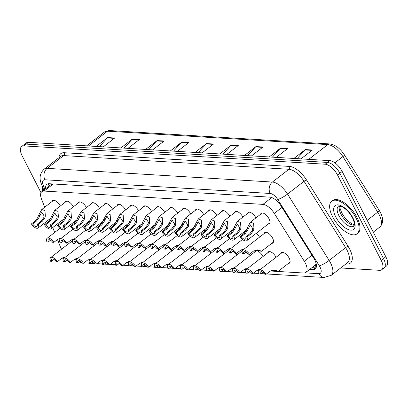 <?xml version="1.0" encoding="UTF-8"?>
<svg xmlns="http://www.w3.org/2000/svg" width="408" height="408" viewBox="0 0 408 408"><rect width="100%" height="100%" fill="white"/><g stroke="black" fill="none" stroke-linecap="round" stroke-linejoin="round"><path stroke-width="0.61" d="M65.015 202.383A6.61 3.06 52.2 0 1 65.606 201.404A6.61 3.06 52.2 0 1 73.384 206.795M78.056 203.174A6.61 3.06 52.2 0 1 78.642 202.195A6.61 3.06 52.2 0 1 86.425 207.585M91.091 203.969A6.61 3.06 52.2 0 1 91.683 202.99A6.61 3.06 52.2 0 1 99.46 208.376M104.132 204.76A6.61 3.06 52.2 0 1 104.723 203.781A6.61 3.06 52.2 0 1 112.501 209.171M117.172 205.556A6.61 3.06 52.2 0 1 117.759 204.576A6.61 3.06 52.2 0 1 125.542 209.962M130.208 206.346A6.61 3.06 52.2 0 1 130.8 205.367A6.61 3.06 52.2 0 1 138.577 210.757M143.249 207.136A6.61 3.06 52.2 0 1 143.84 206.162A6.61 3.06 52.2 0 1 151.618 211.548M156.29 207.932A6.61 3.06 52.2 0 1 156.876 206.953A6.61 3.06 52.2 0 1 164.659 212.344M169.33 208.723A6.61 3.06 52.2 0 1 169.917 207.743A6.61 3.06 52.2 0 1 177.694 213.134M182.366 209.518A6.61 3.06 52.2 0 1 182.957 208.539A6.61 3.06 52.2 0 1 190.735 213.925M195.406 210.309A6.61 3.06 52.2 0 1 195.998 209.329A6.61 3.06 52.2 0 1 203.776 214.72M208.447 211.104A6.61 3.06 52.2 0 1 209.034 210.125A6.61 3.06 52.2 0 1 216.811 215.511M221.483 211.895A6.61 3.06 52.2 0 1 222.074 210.916A6.61 3.06 52.2 0 1 229.852 216.306M234.524 212.685A6.61 3.06 52.2 0 1 235.115 211.711A6.61 3.06 52.2 0 1 242.893 217.097M247.564 213.481A6.61 3.06 52.2 0 1 248.151 212.502A6.61 3.06 52.2 0 1 255.928 217.892M260.6 214.271A6.61 3.06 52.2 0 1 261.191 213.292A6.61 3.06 52.2 0 1 269.005 218.749A6.61 3.06 52.2 0 1 269.285 223.747A6.61 3.06 52.2 0 1 268.189 224.074M51.974 201.593A6.61 3.06 52.2 0 1 52.566 200.614A6.61 3.06 52.2 0 1 60.343 205.999M86.863 222.921A6.61 3.06 52.2 0 1 87.786 223.808M99.899 223.712A6.61 3.06 52.2 0 1 100.827 224.604M112.939 224.507A6.61 3.06 52.2 0 1 113.863 225.394M125.98 225.298A6.61 3.06 52.2 0 1 126.903 226.19M139.016 226.093A6.61 3.06 52.2 0 1 139.944 226.981M152.056 226.884A6.61 3.06 52.2 0 1 152.98 227.771M165.097 227.679A6.61 3.06 52.2 0 1 166.02 228.567M178.133 228.47A6.61 3.06 52.2 0 1 179.061 229.357M191.174 229.26A6.61 3.06 52.2 0 1 192.097 230.153M204.214 230.056A6.61 3.06 52.2 0 1 205.137 230.943M217.25 230.846A6.61 3.06 52.2 0 1 218.178 231.734M230.291 231.642A6.61 3.06 52.2 0 1 231.214 232.529M243.331 232.433A6.61 3.06 52.2 0 1 244.254 233.32M256.367 233.223A6.61 3.06 52.2 0 1 259.488 237.186M264.16 233.57A6.61 3.06 52.2 0 1 264.751 232.591A6.61 3.06 52.2 0 1 272.559 238.048A6.61 3.06 52.2 0 1 272.845 243.041A6.61 3.06 52.2 0 1 271.748 243.367M73.823 222.131A6.61 3.06 52.2 0 1 74.746 223.018M85.17 241.771A6.61 3.06 52.2 0 1 85.762 240.791A6.61 3.06 52.2 0 1 86.471 240.49M92.652 244.713A6.61 3.06 52.2 0 1 93.539 246.177M98.211 242.561A6.61 3.06 52.2 0 1 98.797 241.582A6.61 3.06 52.2 0 1 99.511 241.286M105.687 245.509A6.61 3.06 52.2 0 1 106.58 246.973M111.246 243.357A6.61 3.06 52.2 0 1 111.838 242.377A6.61 3.06 52.2 0 1 112.547 242.077M118.728 246.299A6.61 3.06 52.2 0 1 119.615 247.763M124.287 244.147A6.61 3.06 52.2 0 1 124.879 243.168A6.61 3.06 52.2 0 1 125.588 242.867M131.769 247.095A6.61 3.06 52.2 0 1 132.656 248.559M137.328 244.938A6.61 3.06 52.2 0 1 137.914 243.959A6.61 3.06 52.2 0 1 138.628 243.663M144.804 247.886A6.61 3.06 52.2 0 1 145.697 249.349M150.363 245.733A6.61 3.06 52.2 0 1 150.955 244.754A6.61 3.06 52.2 0 1 151.664 244.453M157.845 248.676A6.61 3.06 52.2 0 1 158.732 250.14M163.404 246.524A6.61 3.06 52.2 0 1 163.996 245.545A6.61 3.06 52.2 0 1 164.704 245.249M170.886 249.472A6.61 3.06 52.2 0 1 171.773 250.935M176.445 247.319A6.61 3.06 52.2 0 1 177.031 246.34A6.61 3.06 52.2 0 1 177.745 246.039M183.921 250.262A6.61 3.06 52.2 0 1 184.814 251.726M189.48 248.11A6.61 3.06 52.2 0 1 190.072 247.131A6.61 3.06 52.2 0 1 190.781 246.83M196.962 251.058A6.61 3.06 52.2 0 1 197.849 252.521M202.521 248.906A6.61 3.06 52.2 0 1 203.113 247.926A6.61 3.06 52.2 0 1 203.821 247.625M210.003 251.848A6.61 3.06 52.2 0 1 210.89 253.312M215.562 249.696A6.61 3.06 52.2 0 1 216.148 248.717A6.61 3.06 52.2 0 1 216.862 248.416M223.038 252.644A6.61 3.06 52.2 0 1 223.931 254.108M228.602 250.487A6.61 3.06 52.2 0 1 229.189 249.507A6.61 3.06 52.2 0 1 229.898 249.212M236.079 253.434A6.61 3.06 52.2 0 1 236.966 254.898M241.638 251.282A6.61 3.06 52.2 0 1 242.23 250.303A6.61 3.06 52.2 0 1 242.939 250.002M249.12 254.225A6.61 3.06 52.2 0 1 250.007 255.689M254.679 252.073A6.61 3.06 52.2 0 1 255.27 251.093A6.61 3.06 52.2 0 1 263.048 256.484M267.719 252.868A6.61 3.06 52.2 0 1 268.306 251.889A6.61 3.06 52.2 0 1 276.083 257.275M280.755 253.659A6.61 3.06 52.2 0 1 281.347 252.679A6.61 3.06 52.2 0 1 289.16 258.137A6.61 3.06 52.2 0 1 289.44 263.129A6.61 3.06 52.2 0 1 288.344 263.456M72.129 240.975A6.61 3.06 52.2 0 1 72.721 239.996A6.61 3.06 52.2 0 1 73.43 239.7M79.611 243.923A6.61 3.06 52.2 0 1 80.498 245.386M57.482 239.542L60.19 246.396A12.393 5.743 -127.8 0 0 61.006 248.197A12.393 5.743 -127.8 0 0 61.542 249.176M316.144 263.619A12.393 5.743 52.2 0 1 315.093 265.241A12.393 5.743 52.2 0 1 315.012 265.307L315.134 265.312A4.131 1.913 -127.8 0 0 316.287 264.328M52.469 183.926L51.133 184.487L41.861 191.673A12.393 5.743 -127.8 0 0 41.57 199.242L44.717 207.213M49.455 219.218L49.827 220.152M52.749 227.557L54.677 232.438M270.366 270.999L303.567 273.018A12.393 5.743 -127.8 0 0 305.832 272.416A12.393 5.743 -127.8 0 0 304.276 261.232L274.283 213.389A12.393 5.743 -127.8 0 0 262.93 204.372L44.125 191.071A12.393 5.743 -127.8 0 0 41.861 191.673M74.776 259.111L76.694 259.228M87.817 259.901L89.734 260.018M100.858 260.697L102.77 260.814M113.893 261.487L115.811 261.605M126.934 262.283L128.852 262.395M139.975 263.073L141.892 263.191M153.01 263.864L154.928 263.981M166.051 264.659L167.969 264.777M179.092 265.45L181.009 265.567M192.127 266.245L194.045 266.363M205.168 267.036L207.085 267.153M218.209 267.832L220.126 267.944M231.249 268.622L233.162 268.739M244.285 269.413L246.203 269.53M257.326 270.208L259.243 270.325M41.024 192.729L22.17 155.881A12.393 5.743 52.2 0 1 21.639 146.513A12.393 5.743 52.2 0 1 23.909 145.906L325.171 164.22A12.393 5.743 52.2 0 1 337.554 175.052L381.2 260.345L383.515 258.55A12.393 5.743 52.2 0 1 384.04 267.918A12.393 5.743 52.2 0 0 383.515 258.55L339.869 173.262L383.515 258.55L385.83 256.754A12.393 5.743 52.2 0 1 386.361 266.128L381.725 269.714A12.393 5.743 52.2 0 1 379.46 270.315L340.741 267.959M325.171 164.22L327.486 162.43A12.393 5.743 52.2 0 1 339.869 173.262A12.393 5.743 52.2 0 0 327.486 162.43L26.224 144.116L327.486 162.43L329.802 160.635A12.393 5.743 52.2 0 1 342.185 171.467L385.83 256.754M21.639 146.513L23.96 144.718A12.393 5.743 52.2 0 1 26.224 144.116A12.393 5.743 52.2 0 0 23.96 144.718L26.275 142.922A12.393 5.743 52.2 0 1 28.54 142.321L329.802 160.635M244.484 155.448L255.933 146.584L262.992 147.013L251.542 155.876M269.198 156.953L280.643 148.089L287.706 148.517L276.257 157.381M293.908 158.452L305.357 149.588L312.416 150.016L300.971 158.885M170.345 150.945L181.79 142.076L188.853 142.504L177.404 151.373M145.631 149.44L157.08 140.576L164.138 141.005L152.694 149.869M120.916 147.936L132.365 139.072L139.429 139.5L127.979 148.369M96.206 146.436L107.651 137.572L114.714 138.001L103.265 146.865M219.769 153.949L231.219 145.08L238.277 145.513L226.833 154.377M195.06 152.444L206.504 143.58L213.568 144.009L202.118 152.873M198.247 152.638L206.127 143.932A3.305 2.713 -86.5 0 1 206.504 143.58M222.962 154.142L230.836 145.437A3.305 2.713 -86.5 0 1 231.219 145.08M99.394 146.63L107.273 137.924A3.305 2.713 -86.5 0 1 107.651 137.572M124.108 148.13L131.983 139.424A3.305 2.713 -86.5 0 1 132.365 139.072M148.818 149.634L156.697 140.928A3.305 2.713 -86.5 0 1 157.08 140.576M173.533 151.139L181.412 142.433A3.305 2.713 -86.5 0 1 181.79 142.076M297.1 158.646L304.975 149.945A3.305 2.713 -86.5 0 1 305.357 149.588M272.386 157.146L280.265 148.441A3.305 2.713 -86.5 0 1 280.643 148.089M247.671 155.642L255.551 146.936A3.305 2.713 -86.5 0 1 255.933 146.584M381.2 260.345A12.393 5.743 52.2 0 1 381.725 269.714M309.682 269.438L312.905 269.632A12.393 5.743 -127.8 0 0 315.17 269.03A12.393 5.743 -127.8 0 0 313.609 257.846L281.209 206.162A12.393 5.743 -127.8 0 0 269.861 197.146L49.139 183.727A12.393 5.743 -127.8 0 0 46.869 184.329A12.393 5.743 -127.8 0 0 45.701 188.695M316.078 267.811A12.393 5.743 52.2 0 1 315.221 267.837L311.998 267.643M48.017 186.905A12.393 5.743 52.2 0 1 48.282 183.753M63.163 257.606L64.418 257.841M57.406 261.65L56.192 261.579A4.131 1.913 -127.8 0 0 51.949 259.218A4.131 1.913 -127.8 0 0 51.704 261.304L50.49 261.232A6.197 2.871 -127.8 0 1 50.684 257.586A6.197 2.871 -127.8 0 1 57.406 261.65L61.378 258.58L65.03 257.259M64.173 258.029L62.796 257.749M51.704 261.304L54.035 259.498M48.144 242.01L46.93 241.934A6.197 2.871 -127.8 0 1 47.129 238.287A6.197 2.871 -127.8 0 1 53.851 242.357L52.637 242.281A4.131 1.913 -127.8 0 0 48.394 239.919A4.131 1.913 -127.8 0 0 48.144 242.01L50.48 240.205M60.619 238.731L59.237 238.451M53.851 242.357L57.819 239.282L61.47 237.966M59.604 238.308L60.858 238.542M37.102 224.273L41.07 221.197L43.697 217.806L44.135 216L41.713 212.15L38.989 217.52L36.582 220.927L32.609 224.002A4.131 1.913 -127.8 0 0 36.853 226.364A4.131 1.913 -127.8 0 0 37.102 224.273L38.316 224.349L42.284 221.274L44.875 217.877L45.349 216.072L44.962 210.594L41.789 209.477L53.662 200.287M38.316 224.349A6.197 2.871 -127.8 0 1 38.117 227.996A6.197 2.871 -127.8 0 1 31.396 223.926L35.368 220.85L37.817 217.449L38.413 215.648L41.789 209.477M31.396 223.926L32.609 224.002M42.656 191.056A20.655 9.568 52.2 0 1 42.672 187.18M76.199 258.402L77.454 258.631M70.446 262.446L69.233 262.37A4.131 1.913 -127.8 0 0 64.989 260.008A4.131 1.913 -127.8 0 0 64.739 262.099L63.526 262.023A6.197 2.871 -127.8 0 1 63.724 258.376A6.197 2.871 -127.8 0 1 70.446 262.446L74.414 259.371L78.071 258.055M77.214 258.82L75.832 258.539M64.739 262.099L67.075 260.294M89.24 259.192L90.494 259.427M83.487 263.236L82.273 263.165A4.131 1.913 -127.8 0 0 78.03 260.804A4.131 1.913 -127.8 0 0 77.78 262.89L76.566 262.818A6.197 2.871 -127.8 0 1 76.765 259.167A6.197 2.871 -127.8 0 1 83.487 263.236L87.455 260.166L91.106 258.845M90.255 259.615L88.873 259.335M77.78 262.89L80.116 261.084M102.281 259.983L103.535 260.217M96.523 264.032L95.309 263.956A4.131 1.913 -127.8 0 0 91.066 261.594A4.131 1.913 -127.8 0 0 90.821 263.685L89.607 263.609A6.197 2.871 -127.8 0 1 89.801 259.962A6.197 2.871 -127.8 0 1 96.523 264.032L100.496 260.957L104.147 259.641M103.29 260.406L101.913 260.125M90.821 263.685L93.151 261.875M115.316 260.778L116.571 261.013M109.563 264.823L108.349 264.751A4.131 1.913 -127.8 0 0 104.106 262.385A4.131 1.913 -127.8 0 0 103.856 264.476L102.643 264.404A6.197 2.871 -127.8 0 1 102.842 260.753A6.197 2.871 -127.8 0 1 109.563 264.823L113.531 261.747L117.188 260.431M116.331 261.197L114.949 260.921M103.856 264.476L106.192 262.67M61.185 242.801L59.971 242.729A6.197 2.871 -127.8 0 1 60.165 239.078A6.197 2.871 -127.8 0 1 66.886 243.148L65.673 243.076A4.131 1.913 -127.8 0 0 61.43 240.715A4.131 1.913 -127.8 0 0 61.185 242.801L63.515 240.995M73.654 239.522L72.277 239.246M66.886 243.148L70.859 240.072L74.511 238.756M72.644 239.103L73.899 239.338M74.22 243.596L73.007 243.52A6.197 2.871 -127.8 0 1 73.205 239.873A6.197 2.871 -127.8 0 1 79.927 243.943L78.713 243.867A4.131 1.913 -127.8 0 0 74.47 241.505A4.131 1.913 -127.8 0 0 74.22 243.596L76.556 241.786M86.695 240.317L85.313 240.037M79.927 243.943L83.895 240.868L87.552 239.552M85.68 239.894L86.935 240.128M87.261 244.387L86.047 244.316A6.197 2.871 -127.8 0 1 86.246 240.664A6.197 2.871 -127.8 0 1 92.968 244.734L91.754 244.662A4.131 1.913 -127.8 0 0 87.511 242.296A4.131 1.913 -127.8 0 0 87.261 244.387L89.597 242.582M99.736 241.108L98.353 240.827M92.968 244.734L96.936 241.658L100.587 240.343M98.721 240.689L99.975 240.924M356.153 218.229A20.655 9.568 52.2 0 1 357.036 233.845A20.655 9.568 52.2 0 1 332.617 216.796A20.655 9.568 52.2 0 1 331.74 201.18A20.655 9.568 52.2 0 1 356.153 218.229M331.74 201.18L332.607 200.506A20.655 9.568 52.2 0 1 357.025 217.556A20.655 9.568 52.2 0 1 357.903 233.172L357.036 233.845M128.357 261.569L129.611 261.803M122.604 265.618L121.39 265.542A4.131 1.913 -127.8 0 0 117.147 263.18A4.131 1.913 -127.8 0 0 116.897 265.271L115.683 265.195A6.197 2.871 -127.8 0 1 115.882 261.548A6.197 2.871 -127.8 0 1 122.604 265.618L126.572 262.543L130.223 261.227M129.372 261.992L127.99 261.712M116.897 265.271L119.233 263.461M141.398 262.364L142.652 262.599M135.64 266.409L134.426 266.337A4.131 1.913 -127.8 0 0 130.183 263.971A4.131 1.913 -127.8 0 0 129.938 266.062L128.724 265.99A6.197 2.871 -127.8 0 1 128.918 262.339A6.197 2.871 -127.8 0 1 135.64 266.409L139.613 263.333L143.264 262.018M142.407 262.783L141.03 262.502M129.938 266.062L132.269 264.257M154.433 263.155L155.688 263.39M148.68 267.199L147.466 267.128A4.131 1.913 -127.8 0 0 143.223 264.767A4.131 1.913 -127.8 0 0 142.973 266.852L141.76 266.781A6.197 2.871 -127.8 0 1 141.959 263.135A6.197 2.871 -127.8 0 1 148.68 267.199L152.648 264.129L156.305 262.808M155.448 263.578L154.071 263.298M142.973 266.852L145.309 265.047M100.302 245.183L99.088 245.106A6.197 2.871 -127.8 0 1 99.282 241.459A6.197 2.871 -127.8 0 1 106.004 245.529L104.79 245.453A4.131 1.913 -127.8 0 0 100.547 243.091A4.131 1.913 -127.8 0 0 100.302 245.183L102.632 243.372M112.771 241.903L111.394 241.623M106.004 245.529L109.976 242.454L113.628 241.133M111.761 241.48L113.016 241.714M113.337 245.973L112.123 245.897A6.197 2.871 -127.8 0 1 112.322 242.25A6.197 2.871 -127.8 0 1 119.044 246.32L117.83 246.243A4.131 1.913 -127.8 0 0 113.587 243.882A4.131 1.913 -127.8 0 0 113.337 245.973L115.673 244.168M125.812 242.694L124.435 242.413M119.044 246.32L123.012 243.244L126.669 241.929M124.797 242.276L126.052 242.505M126.378 246.764L125.164 246.692A6.197 2.871 -127.8 0 1 125.363 243.041A6.197 2.871 -127.8 0 1 132.085 247.11L130.871 247.039A4.131 1.913 -127.8 0 0 126.628 244.678A4.131 1.913 -127.8 0 0 126.378 246.764L128.714 244.958M138.853 243.489L137.471 243.209M132.085 247.11L136.053 244.04L139.704 242.719M137.838 243.066L139.092 243.301M167.474 263.95L168.728 264.18M161.721 267.995L160.507 267.918A4.131 1.913 -127.8 0 0 156.264 265.557A4.131 1.913 -127.8 0 0 156.014 267.648L154.8 267.572A6.197 2.871 -127.8 0 1 154.999 263.925A6.197 2.871 -127.8 0 1 161.721 267.995L165.689 264.92L169.34 263.604M168.489 264.369L167.107 264.088M156.014 267.648L158.35 265.843M180.514 264.741L181.769 264.976M174.757 268.785L173.543 268.714A4.131 1.913 -127.8 0 0 169.305 266.353A4.131 1.913 -127.8 0 0 169.055 268.439L167.841 268.367A6.197 2.871 -127.8 0 1 168.04 264.715A6.197 2.871 -127.8 0 1 174.757 268.785L178.73 265.715L182.381 264.394M181.524 265.164L180.147 264.884M169.055 268.439L171.386 266.633M193.55 265.531L194.81 265.766M187.797 269.581L186.584 269.504A4.131 1.913 -127.8 0 0 182.34 267.143A4.131 1.913 -127.8 0 0 182.096 269.234L180.882 269.158A6.197 2.871 -127.8 0 1 181.076 265.511A6.197 2.871 -127.8 0 1 187.797 269.581L191.765 266.506L195.422 265.19M194.565 265.955L193.188 265.674M182.096 269.234L184.426 267.424M206.591 266.327L207.845 266.562M200.838 270.371L199.624 270.3A4.131 1.913 -127.8 0 0 195.381 267.934A4.131 1.913 -127.8 0 0 195.131 270.025L193.917 269.953A6.197 2.871 -127.8 0 1 194.116 266.302A6.197 2.871 -127.8 0 1 200.838 270.371L204.806 267.296L208.457 265.98M207.606 266.745L206.224 266.47M195.131 270.025L197.467 268.219M219.631 267.118L220.886 267.352M213.874 271.167L212.66 271.09A4.131 1.913 -127.8 0 0 208.422 268.729A4.131 1.913 -127.8 0 0 208.172 270.82L206.958 270.744A6.197 2.871 -127.8 0 1 207.157 267.097A6.197 2.871 -127.8 0 1 213.874 271.167L217.846 268.092L221.498 266.776M220.641 267.541L219.264 267.26M208.172 270.82L210.502 269.01M139.419 247.559L138.205 247.483A6.197 2.871 -127.8 0 1 138.404 243.836A6.197 2.871 -127.8 0 1 145.121 247.906L143.907 247.829A4.131 1.913 -127.8 0 0 139.669 245.468A4.131 1.913 -127.8 0 0 139.419 247.559L141.749 245.754M151.888 244.28L150.511 243.999M145.121 247.906L149.093 244.831L152.745 243.515M150.878 243.856L152.133 244.091M152.459 248.35L151.246 248.278A6.197 2.871 -127.8 0 1 151.439 244.627A6.197 2.871 -127.8 0 1 158.161 248.696L156.947 248.625A4.131 1.913 -127.8 0 0 152.704 246.264A4.131 1.913 -127.8 0 0 152.459 248.35L154.79 246.544M164.929 245.07L163.552 244.795M158.161 248.696L162.129 245.621L165.786 244.305M163.914 244.652L165.174 244.887M165.495 249.145L164.281 249.069A6.197 2.871 -127.8 0 1 164.48 245.422A6.197 2.871 -127.8 0 1 171.202 249.492L169.988 249.416A4.131 1.913 -127.8 0 0 165.745 247.054A4.131 1.913 -127.8 0 0 165.495 249.145L167.831 247.335M177.97 245.866L176.588 245.585M171.202 249.492L175.17 246.417L178.821 245.101M176.955 245.443L178.209 245.677M178.536 249.936L177.322 249.864A6.197 2.871 -127.8 0 1 177.521 246.213A6.197 2.871 -127.8 0 1 184.238 250.282L183.024 250.211A4.131 1.913 -127.8 0 0 178.786 247.845A4.131 1.913 -127.8 0 0 178.536 249.936L180.866 248.13M191.01 246.656L189.628 246.376M184.238 250.282L188.21 247.207L191.862 245.891M189.995 246.238L191.25 246.473M191.576 250.731L190.363 250.655A6.197 2.871 -127.8 0 1 190.556 247.008A6.197 2.871 -127.8 0 1 197.278 251.078L196.064 251.002A4.131 1.913 -127.8 0 0 191.821 248.64A4.131 1.913 -127.8 0 0 191.576 250.731L193.907 248.921M204.046 247.452L202.669 247.171M197.278 251.078L201.251 248.003L204.903 246.682M203.031 247.029L204.291 247.263M232.667 267.913L233.927 268.148M226.914 271.957L225.701 271.886A4.131 1.913 -127.8 0 0 221.457 269.52A4.131 1.913 -127.8 0 0 221.213 271.611L219.999 271.539A6.197 2.871 -127.8 0 1 220.192 267.888A6.197 2.871 -127.8 0 1 226.914 271.957L230.887 268.882L234.539 267.566M233.682 268.331L232.305 268.051M221.213 271.611L223.543 269.805M245.708 268.704L246.962 268.938M239.955 272.748L238.741 272.677A4.131 1.913 -127.8 0 0 234.498 270.315A4.131 1.913 -127.8 0 0 234.248 272.401L233.034 272.33A6.197 2.871 -127.8 0 1 233.233 268.683A6.197 2.871 -127.8 0 1 239.955 272.748L243.923 269.678L247.579 268.357M246.723 269.127L245.341 268.846M234.248 272.401L236.584 270.596M258.749 269.499L260.003 269.729M252.991 273.544L251.777 273.467A4.131 1.913 -127.8 0 0 247.539 271.106A4.131 1.913 -127.8 0 0 247.289 273.197L246.075 273.12A6.197 2.871 -127.8 0 1 246.274 269.474A6.197 2.871 -127.8 0 1 252.991 273.544L256.964 270.468L260.615 269.153M259.763 269.918L258.381 269.637M247.289 273.197L249.619 271.391M271.784 270.29L275.553 270.749L273.513 269.948M266.031 274.334L264.817 274.263A4.131 1.913 -127.8 0 0 260.574 271.901A4.131 1.913 -127.8 0 0 260.329 273.987L259.116 273.916A6.197 2.871 -127.8 0 1 259.31 270.264A6.197 2.871 -127.8 0 1 266.031 274.334L270.004 271.259L274.12 269.953M273.656 269.943L275.14 270.121L278.159 271.345L271.422 270.433M260.329 273.987L262.66 272.182M204.612 251.522L203.398 251.445A6.197 2.871 -127.8 0 1 203.597 247.799A6.197 2.871 -127.8 0 1 210.319 251.869L209.105 251.792A4.131 1.913 -127.8 0 0 204.862 249.431A4.131 1.913 -127.8 0 0 204.612 251.522L206.948 249.716M217.087 248.243L215.704 247.962M210.319 251.869L214.287 248.793L217.943 247.477M216.072 247.824L217.326 248.054M217.653 252.312L216.439 252.241A6.197 2.871 -127.8 0 1 216.638 248.589A6.197 2.871 -127.8 0 1 223.355 252.659L222.141 252.588A4.131 1.913 -127.8 0 0 217.903 250.226A4.131 1.913 -127.8 0 0 217.653 252.312L219.983 250.507M230.127 249.038L228.745 248.758M223.355 252.659L227.327 249.589L230.979 248.268M229.112 248.615L230.367 248.849M230.693 253.108L229.48 253.031A6.197 2.871 -127.8 0 1 229.673 249.385A6.197 2.871 -127.8 0 1 236.395 253.455L235.181 253.378A4.131 1.913 -127.8 0 0 230.938 251.017A4.131 1.913 -127.8 0 0 230.693 253.108L233.024 251.303M243.163 249.829L241.786 249.548M236.395 253.455L240.368 250.379L244.02 249.064M242.148 249.405L243.408 249.64M243.729 253.898L242.515 253.827A6.197 2.871 -127.8 0 1 242.714 250.175A6.197 2.871 -127.8 0 1 249.436 254.245L248.222 254.174A4.131 1.913 -127.8 0 0 243.979 251.812A4.131 1.913 -127.8 0 0 243.729 253.898L246.065 252.093M249.436 254.245L253.404 251.17L257.519 249.864M257.06 249.854L258.544 250.033L261.564 251.257L254.821 250.344M255.189 250.201L258.958 250.66L256.918 249.859M50.143 225.068L54.111 221.993L56.738 218.596L57.176 216.791L54.754 212.94L52.03 218.311L49.623 221.717L45.65 224.793A4.131 1.913 -127.8 0 0 49.893 227.154A4.131 1.913 -127.8 0 0 50.143 225.068L51.357 225.139L55.325 222.064L57.916 218.668L58.385 216.867L57.997 211.39L54.83 210.273L66.698 201.078M51.357 225.139A6.197 2.871 -127.8 0 1 51.158 228.791A6.197 2.871 -127.8 0 1 44.436 224.721L48.409 221.646L50.852 218.239L51.454 216.444L54.83 210.273M44.436 224.721L45.65 224.793M63.179 225.859L67.152 222.783L69.778 219.387L70.217 217.586L67.794 213.736L65.071 219.101L62.659 222.513L58.691 225.583A4.131 1.913 -127.8 0 0 62.934 227.95A4.131 1.913 -127.8 0 0 63.179 225.859L64.393 225.93L68.366 222.86L70.951 219.463L71.426 217.658L71.038 212.18L67.866 211.064L79.739 201.873M64.393 225.93A6.197 2.871 -127.8 0 1 64.199 229.582A6.197 2.871 -127.8 0 1 57.477 225.512L61.445 222.436L63.893 219.03L64.495 217.234L67.866 211.064M57.477 225.512L58.691 225.583M76.219 226.649L80.187 223.579L82.814 220.182L83.252 218.377L80.83 214.526L78.107 219.897L75.699 223.304L71.732 226.379A4.131 1.913 -127.8 0 0 75.97 228.74A4.131 1.913 -127.8 0 0 76.219 226.649L77.433 226.726L81.401 223.65L83.992 220.254L84.466 218.448L84.079 212.976L80.906 211.854L92.779 202.664M77.433 226.726A6.197 2.871 -127.8 0 1 77.234 230.372A6.197 2.871 -127.8 0 1 70.518 226.302L74.486 223.232L76.933 219.825L77.535 218.03L80.906 211.854M70.518 226.302L71.732 226.379M89.26 227.445L93.228 224.369L95.855 220.973L96.293 219.167L93.871 215.322L91.147 220.687L88.74 224.099L84.767 227.169A4.131 1.913 -127.8 0 0 89.01 229.536A4.131 1.913 -127.8 0 0 89.26 227.445L90.474 227.516L94.442 224.446L97.033 221.044L97.502 219.244L97.114 213.766L93.947 212.65L105.82 203.454M90.474 227.516A6.197 2.871 -127.8 0 1 90.275 231.168A6.197 2.871 -127.8 0 1 83.553 227.098L87.526 224.023L89.969 220.616L90.571 218.821L93.947 212.65M83.553 227.098L84.767 227.169M102.296 228.235L106.269 225.16L108.895 221.768L109.334 219.963L106.911 216.113L104.188 221.483L101.776 224.89L97.808 227.965A4.131 1.913 -127.8 0 0 102.051 230.326A4.131 1.913 -127.8 0 0 102.296 228.235L103.51 228.312L107.483 225.236L110.068 221.84L110.543 220.034L110.155 214.557L106.988 213.44L118.856 204.25M103.51 228.312A6.197 2.871 -127.8 0 1 103.316 231.958A6.197 2.871 -127.8 0 1 96.594 227.888L100.562 224.813L103.01 221.411L103.612 219.616L106.988 213.44M96.594 227.888L97.808 227.965M115.337 229.031L119.309 225.956L121.931 222.559L122.369 220.754L119.947 216.908L117.224 222.273L114.816 225.68L110.849 228.755A4.131 1.913 -127.8 0 0 115.087 231.117A4.131 1.913 -127.8 0 0 115.337 229.031L116.55 229.102L120.523 226.027L123.109 222.63L123.583 220.83L123.196 215.353L120.023 214.236L131.896 205.04M116.55 229.102A6.197 2.871 -127.8 0 1 116.351 232.754A6.197 2.871 -127.8 0 1 109.635 228.684L113.603 225.609L116.051 222.202L116.652 220.407L120.023 214.236M109.635 228.684L110.849 228.755M128.377 229.821L132.345 226.746L134.971 223.355L135.41 221.549L132.988 217.699L130.264 223.069L127.857 226.476L123.884 229.551A4.131 1.913 -127.8 0 0 128.127 231.912A4.131 1.913 -127.8 0 0 128.377 229.821L129.591 229.898L133.559 226.822L136.15 223.426L136.619 221.621L136.236 216.143L133.064 215.026L144.937 205.836M129.591 229.898A6.197 2.871 -127.8 0 1 129.392 233.544A6.197 2.871 -127.8 0 1 122.67 229.475L126.643 226.399L129.086 222.992L129.688 221.197L133.064 215.026M122.67 229.475L123.884 229.551M141.413 230.617L145.386 227.542L148.012 224.145L148.451 222.34L146.028 218.489L143.305 223.859L140.893 227.266L136.925 230.341A4.131 1.913 -127.8 0 0 141.168 232.703A4.131 1.913 -127.8 0 0 141.413 230.617L142.627 230.688L146.6 227.613L149.185 224.216L149.66 222.416L149.272 216.939L146.105 215.822L157.972 206.626M142.627 230.688A6.197 2.871 -127.8 0 1 142.433 234.34A6.197 2.871 -127.8 0 1 135.711 230.27L139.679 227.195L142.127 223.788L142.729 221.993L146.105 215.822M135.711 230.27L136.925 230.341M154.454 231.407L158.426 228.332L161.048 224.936L161.486 223.135L159.064 219.285L156.341 224.65L153.933 228.062L149.966 231.132A4.131 1.913 -127.8 0 0 154.204 233.498A4.131 1.913 -127.8 0 0 154.454 231.407L155.667 231.479L159.64 228.409L162.226 225.012L162.7 223.207L162.313 217.729L159.14 216.612L171.013 207.417M155.667 231.479A6.197 2.871 -127.8 0 1 155.468 235.13A6.197 2.871 -127.8 0 1 148.752 231.061L152.72 227.985L155.167 224.579L155.769 222.783L159.14 216.612M148.752 231.061L149.966 231.132M167.494 232.198L171.462 229.128L174.089 225.731L174.527 223.926L172.105 220.075L169.381 225.446L166.974 228.852L163.001 231.928A4.131 1.913 -127.8 0 0 167.244 234.289A4.131 1.913 -127.8 0 0 167.494 232.198L168.708 232.274L172.676 229.199L175.267 225.803L175.736 223.997L175.353 218.525L172.181 217.403L184.054 208.213M168.708 232.274A6.197 2.871 -127.8 0 1 168.509 235.921A6.197 2.871 -127.8 0 1 161.787 231.851L165.76 228.781L168.203 225.374L168.805 223.579L172.181 217.403M161.787 231.851L163.001 231.928M180.535 232.994L184.503 229.918L187.129 226.522L187.568 224.716L185.145 220.871L182.422 226.236L180.01 229.648L176.042 232.718A4.131 1.913 -127.8 0 0 180.285 235.084A4.131 1.913 -127.8 0 0 180.535 232.994L181.749 233.065L185.716 229.995L188.307 226.593L188.776 224.793L188.389 219.315L185.222 218.198L197.089 209.003M181.749 233.065A6.197 2.871 -127.8 0 1 181.55 236.716A6.197 2.871 -127.8 0 1 174.828 232.647L178.796 229.571L181.244 226.165L181.846 224.369L185.222 218.198M174.828 232.647L176.042 232.718M193.571 233.784L197.543 230.709L200.165 227.317L200.603 225.512L198.181 221.661L195.458 227.032L193.05 230.438L189.083 233.514A4.131 1.913 -127.8 0 0 193.326 235.875A4.131 1.913 -127.8 0 0 193.571 233.784L194.784 233.861L198.757 230.785L201.343 227.389L201.817 225.583L201.43 220.106L198.257 218.989L210.13 209.799M194.784 233.861A6.197 2.871 -127.8 0 1 194.591 237.507A6.197 2.871 -127.8 0 1 187.869 233.437L191.837 230.362L194.285 226.96L194.886 225.165L198.257 218.989M187.869 233.437L189.083 233.514M206.611 234.58L210.579 231.504L213.206 228.108L213.644 226.302L211.222 222.457L208.498 227.822L206.091 231.229L202.118 234.304A4.131 1.913 -127.8 0 0 206.361 236.666A4.131 1.913 -127.8 0 0 206.611 234.58L207.825 234.651L211.793 231.576L214.384 228.179L214.853 226.379L214.47 220.901L211.298 219.785L223.171 210.589M207.825 234.651A6.197 2.871 -127.8 0 1 207.626 238.303A6.197 2.871 -127.8 0 1 200.904 234.233L204.877 231.157L207.32 227.751L207.922 225.956L211.298 219.785M200.904 234.233L202.118 234.304M219.652 235.37L223.62 232.295L226.246 228.903L226.685 227.098L224.262 223.247L221.539 228.613L219.132 232.024L215.159 235.1A4.131 1.913 -127.8 0 0 219.402 237.461A4.131 1.913 -127.8 0 0 219.652 235.37L220.866 235.447L224.834 232.371L227.424 228.975L227.894 227.169L227.506 221.692L224.339 220.575L236.207 211.385M220.866 235.447A6.197 2.871 -127.8 0 1 220.667 239.093A6.197 2.871 -127.8 0 1 213.945 235.023L217.918 231.948L220.361 228.541L220.963 226.746L224.339 220.575M213.945 235.023L215.159 235.1M232.688 236.166L236.66 233.09L239.287 229.694L239.726 227.888L237.298 224.038L234.58 229.408L232.167 232.815L228.2 235.89A4.131 1.913 -127.8 0 0 232.443 238.252A4.131 1.913 -127.8 0 0 232.688 236.166L233.901 236.237L237.874 233.162L240.46 229.765L240.934 227.96L240.547 222.488L237.374 221.371L249.247 212.175M233.901 236.237A6.197 2.871 -127.8 0 1 233.708 239.884A6.197 2.871 -127.8 0 1 226.986 235.819L230.954 232.744L233.401 229.337L234.003 227.542L237.374 221.371M226.986 235.819L228.2 235.89M245.728 236.956L249.696 233.881L252.322 230.484L252.761 228.679L250.339 224.834L247.615 230.199L245.208 233.611L241.235 236.681A4.131 1.913 -127.8 0 0 245.478 239.047A4.131 1.913 -127.8 0 0 245.728 236.956L246.942 237.028L250.91 233.957L253.501 230.556L253.975 228.755L253.587 223.278L250.415 222.161L262.288 212.966M246.942 237.028A6.197 2.871 -127.8 0 1 246.743 240.679A6.197 2.871 -127.8 0 1 240.021 236.609L243.994 233.534L246.437 230.127L247.039 228.332L250.415 222.161M240.021 236.609L241.235 236.681M49.358 185.864A12.393 5.834 158.5 0 1 48.883 185.069L49.235 185.961M315.134 265.312A12.393 10.175 93.5 0 0 316.287 267.148M53.285 183.977L44.125 191.071M271.728 197.559L262.93 204.372M281.999 207.417L274.283 213.389M311.987 255.26L304.276 261.232M88.444 145.962L107.508 131.203A4.131 3.392 -86.5 0 1 109.533 130.545L329.812 143.937A4.131 3.392 93.5 0 0 327.787 144.595L107.508 131.203A16.524 7.655 -127.8 0 0 104.489 132.008L109.533 130.545M329.812 143.937C335.315 144.748 340.18 148.4 344.413 154.887A4.131 0.765 147.9 0 1 342.924 156.621A16.524 7.655 -127.8 0 0 327.787 144.595L308.728 159.355M344.413 154.887L379.226 210.416A4.131 0.765 147.9 0 1 377.731 212.145L342.924 156.621L334.907 162.828M379.226 210.416C383.571 217.546 383.765 223.094 379.812 227.057A16.524 7.655 -127.8 0 0 377.731 212.145L367.185 220.315M28.54 142.321L23.909 145.906M342.185 171.467L337.554 175.052M213.114 144.361L206.127 143.932M188.404 142.856L181.412 142.433M163.69 141.352L156.697 140.928M138.975 139.852L131.983 139.424M114.26 138.348L107.273 137.924M237.828 145.86L230.836 145.437M262.543 147.364L255.551 146.936M287.252 148.864L280.265 148.441M311.967 150.368L304.975 149.945M81.789 262.553A8.262 6.783 -86.5 0 1 79.708 261.4M305.021 272.85L318.857 273.692A8.262 3.83 -127.8 0 0 320.015 267.041A8.262 3.83 -127.8 0 0 319.331 265.832L277.736 199.476A8.262 3.83 -127.8 0 0 270.167 193.469L44.926 179.775A8.262 3.83 -127.8 0 0 43.223 185.222L44.855 189.353M44.926 179.775A8.262 6.783 -86.5 0 1 47.165 168.356L272.406 182.05A16.524 7.655 52.2 0 1 287.543 194.075L329.139 260.426A16.524 7.655 52.2 0 1 330.516 262.844A16.524 7.655 52.2 0 1 331.214 275.339L347.713 262.558A16.524 7.655 -127.8 0 0 347.014 250.068A16.524 7.655 -127.8 0 0 345.637 247.651L304.042 181.295A16.524 7.655 -127.8 0 0 288.905 169.274L63.663 155.581A16.524 7.655 -127.8 0 0 60.644 156.386L44.146 169.162A16.524 7.655 52.2 0 1 47.165 168.356L63.663 155.581A2.066 1.698 93.5 0 0 64.224 152.725L289.466 166.418A18.59 8.614 52.2 0 1 306.495 179.943L348.09 246.299A18.59 8.614 52.2 0 1 347.03 263.976L345.969 263.91M348.09 246.299A2.066 0.383 -32.1 0 0 345.637 247.651L329.139 260.426A8.262 1.535 147.9 0 1 319.331 265.832M58.971 157.677A18.59 8.614 52.2 0 1 64.224 152.725M277.736 199.476A8.262 1.535 147.9 0 0 287.543 194.075L304.042 181.295A2.066 0.383 -32.1 0 1 306.495 179.943M270.167 193.469A8.262 6.783 -86.5 0 1 272.406 182.05L288.905 169.274A2.066 1.698 93.5 0 0 289.466 166.418M347.03 263.976A2.066 1.698 93.5 0 0 346.606 263.42M43.223 185.222A8.262 3.891 158.5 0 1 41.325 183.773L43.84 190.138M266.531 273.952L324.146 277.455A8.262 6.783 -86.5 0 1 318.857 273.692M48.501 186.532L47.955 185.156M315.221 267.837L312.905 269.632M38.413 215.648L39.627 215.725M44.135 216L45.349 216.072M41.07 221.197L42.284 221.274M35.368 220.85L36.582 220.927M353.833 226.124A12.592 5.834 52.2 0 1 338.951 215.73A12.592 5.834 52.2 0 1 338.416 206.213C338.002 205.576 339.446 205.882 342.74 207.121C346.504 209.314 349.763 212.879 352.502 217.816C355.348 224.13 354.164 225.338 354.282 225.292L353.833 226.124M352.971 218.035A15.071 6.982 52.2 0 1 350.86 230.158A15.071 6.982 52.2 0 1 335.799 216.99A15.071 6.982 52.2 0 1 337.916 204.862A15.071 6.982 52.2 0 1 352.971 218.035M354.312 225.15A12.592 5.834 52.2 0 1 340.976 214.164A12.592 5.834 52.2 0 1 339.476 205.994M275.14 270.121L273.931 270.05M257.336 249.961L258.544 250.033M51.454 216.444L52.663 216.515M57.176 216.791L58.385 216.867M54.111 221.993L55.325 222.064M48.409 221.646L49.623 221.717M64.495 217.234L65.703 217.311M70.217 217.586L71.426 217.658M67.152 222.783L68.366 222.86M61.445 222.436L62.659 222.513M77.535 218.03L78.744 218.101M83.252 218.377L84.466 218.448M80.187 223.579L81.401 223.65M74.486 223.232L75.699 223.304M90.571 218.821L91.785 218.897M96.293 219.167L97.502 219.244M93.228 224.369L94.442 224.446M87.526 224.023L88.74 224.099M103.612 219.616L104.82 219.688M109.334 219.963L110.543 220.034M106.269 225.16L107.483 225.236M100.562 224.813L101.776 224.89M116.652 220.407L117.861 220.478M122.369 220.754L123.583 220.83M119.309 225.956L120.523 226.027M113.603 225.609L114.816 225.68M129.688 221.197L130.902 221.274M135.41 221.549L136.619 221.621M132.345 226.746L133.559 226.822M126.643 226.399L127.857 226.476M142.729 221.993L143.937 222.064M148.451 222.34L149.66 222.416M145.386 227.542L146.6 227.613M139.679 227.195L140.893 227.266M155.769 222.783L156.978 222.86M161.486 223.135L162.7 223.207M158.426 228.332L159.64 228.409M152.72 227.985L153.933 228.062M168.805 223.579L170.019 223.65M174.527 223.926L175.736 223.997M171.462 229.128L172.676 229.199M165.76 228.781L166.974 228.852M181.846 224.369L183.054 224.446M187.568 224.716L188.776 224.793M184.503 229.918L185.716 229.995M178.796 229.571L180.01 229.648M194.886 225.165L196.095 225.236M200.603 225.512L201.817 225.583M197.543 230.709L198.757 230.785M191.837 230.362L193.05 230.438M207.922 225.956L209.136 226.027M213.644 226.302L214.853 226.379M210.579 231.504L211.793 231.576M204.877 231.157L206.091 231.229M220.963 226.746L222.171 226.822M226.685 227.098L227.894 227.169M223.62 232.295L224.834 232.371M217.918 231.948L219.132 232.024M234.003 227.542L235.212 227.613M239.726 227.888L240.934 227.96M236.66 233.09L237.874 233.162M230.954 232.744L232.167 232.815M247.039 228.332L248.253 228.409M252.761 228.679L253.975 228.755M249.696 233.881L250.91 233.957M243.994 233.534L245.208 233.611M48.414 183.738L48.883 185.069M315.093 265.241L305.832 272.416M379.812 227.057L373.238 232.147M104.489 132.008L86.608 145.85M74.633 259.213L76.168 260.319M79.106 261.865L81.881 262.655M44.146 169.162C39.938 173.171 39 178.041 41.325 183.773M324.146 277.455L331.214 275.339M83.982 262.854L89.459 263.185M91.316 263.298L94.977 263.522M97.022 263.645L102.5 263.976M104.356 264.093L108.018 264.313M110.058 264.44L115.535 264.772M117.397 264.884L121.054 265.108M123.099 265.231L128.576 265.562M130.433 265.674L134.094 265.899M136.139 266.021L141.617 266.358M143.473 266.47L147.135 266.694M149.18 266.817L154.652 267.148M156.514 267.26L160.171 267.485M162.216 267.607L167.693 267.944M169.549 268.056L173.211 268.275M175.256 268.403L180.734 268.734M182.59 268.846L186.252 269.071M188.297 269.193L193.769 269.525M195.631 269.642L199.288 269.861M201.333 269.989L206.81 270.32M208.666 270.433L212.328 270.657M214.373 270.779L219.851 271.111M221.707 271.223L225.369 271.447M227.414 271.57L232.886 271.906M234.748 272.019L238.41 272.243M240.45 272.365L245.927 272.697M247.789 272.809L251.445 273.034M253.49 273.156L258.968 273.493M260.824 273.605L264.486 273.824M50.684 257.586L72.746 240.501M47.129 238.287L59.956 228.352M38.117 227.996L50.913 218.086M63.724 258.376L85.782 241.291M76.765 259.167L98.823 242.087M89.801 259.962L111.863 242.877M102.842 260.753L124.899 243.673M60.165 239.078L72.996 229.143M73.205 239.873L86.037 229.939M86.246 240.664L99.073 230.729M339.9 206.04L340.155 208.718L341.771 212.945L344.648 217.433L347.519 220.606L351.538 223.645L354.374 224.726M115.882 261.548L137.94 244.463M128.918 262.339L150.98 245.259M141.959 263.135L164.021 246.049M99.282 241.459L112.113 231.525M112.322 242.25L125.154 232.315M125.363 243.041L138.19 233.106M154.999 263.925L177.057 246.84M168.04 264.715L190.097 247.636M181.076 265.511L203.138 248.426M194.116 266.302L216.174 249.222M207.157 267.097L229.214 250.012M138.404 243.836L151.23 233.901M151.439 244.627L164.271 234.692M164.48 245.422L177.307 235.487M177.521 246.213L190.347 236.278M190.556 247.008L203.388 237.074M220.192 267.888L242.255 250.808M233.233 268.683L256.362 250.767M246.274 269.474L269.402 251.563M259.31 270.264L282.443 252.353M278.159 271.345L290.032 262.155M203.597 247.799L216.424 237.864M216.638 248.589L229.464 238.654M229.673 249.385L242.505 239.45M261.564 251.257L273.431 242.061M242.714 250.175L265.843 232.264M51.158 228.791L63.954 218.882M64.199 229.582L76.99 219.672M77.234 230.372L90.03 220.468M90.275 231.168L103.071 221.258M103.316 231.958L116.112 222.049M116.351 232.754L129.147 222.845M129.392 233.544L142.188 223.635M142.433 234.34L155.229 224.431M155.468 235.13L168.264 225.221M168.509 235.921L181.305 226.017M181.55 236.716L194.346 226.807M194.591 237.507L207.381 227.598M207.626 238.303L220.422 228.393M220.667 239.093L233.463 229.184M233.708 239.884L246.498 229.979M246.743 240.679L269.877 222.768"/></g></svg>
